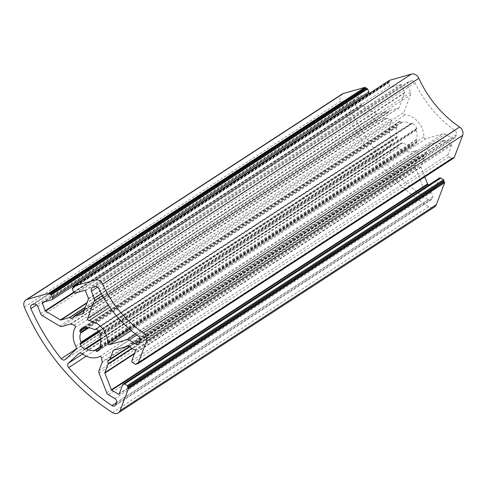 <?xml version="1.0" encoding="UTF-8"?>
<svg xmlns="http://www.w3.org/2000/svg" width="487" height="487" viewBox="0 0 487 487"><rect width="100%" height="100%" fill="white"/><g stroke="black" fill="none" stroke-linecap="round" stroke-linejoin="round"><path stroke-width="0.37" stroke-dasharray="2.44 1.83" d="M411.375 80.842A3.281 2.679 56.9 0 1 415.052 82.845A104.912 85.803 -123.1 0 0 454.901 130.51A3.281 2.679 56.9 0 1 456.337 134.625L455.436 136.987A3.281 2.679 56.9 0 1 454.541 138.125A3.281 2.679 56.9 0 1 451.741 138.046L445.295 134.187A3.281 2.679 -123.1 0 0 443.097 133.828L425.863 138.74A1.638 1.339 56.9 0 1 423.836 136.932A19.669 16.089 -123.1 0 0 405.312 114.768A1.638 1.339 56.9 0 1 403.857 112.418L410.529 94.868A3.281 2.679 -123.1 0 0 410.456 92.512L407.619 85.274A3.281 2.679 56.9 0 1 408.447 81.779A3.281 2.679 56.9 0 1 409.05 81.506L411.375 80.842L95.184 286.733M418.37 155.797A1.638 1.339 56.9 0 1 418.296 156.571L415.149 164.856A3.281 2.679 -123.1 0 0 415.222 167.211L422.929 186.886A3.281 2.679 -123.1 0 0 424.536 188.804L430.977 192.663A3.281 2.679 56.9 0 1 432.651 196.937L431.969 198.726A3.281 2.679 56.9 0 1 431.074 199.865A3.281 2.679 56.9 0 1 428.128 199.694A190.155 155.523 56.9 0 1 384.852 161.745A3.281 2.679 56.9 0 1 384.657 157.313L394.866 147.725A3.281 2.679 56.9 0 1 395.17 147.488A3.281 2.679 56.9 0 1 398.336 147.823A19.669 16.089 -123.1 0 0 415.667 150.745A1.638 1.339 56.9 0 1 417.84 152.23L418.37 155.797L102.185 361.683M378.113 120.557L386.252 118.238A1.638 1.339 56.9 0 1 386.988 118.256L390.264 119.248A1.638 1.339 56.9 0 1 391.39 121.713A19.669 16.089 -123.1 0 0 392.047 140.299A3.281 2.679 56.9 0 1 391.718 143.969L381.516 153.557A3.281 2.679 56.9 0 1 381.205 153.795A3.281 2.679 56.9 0 1 377.388 152.815A190.155 155.523 56.9 0 1 347.054 102.714A3.281 2.679 56.9 0 1 347.815 99.062A3.281 2.679 56.9 0 1 348.418 98.788L350.177 98.289A3.281 2.679 56.9 0 1 353.976 100.559L356.819 107.804A3.281 2.679 -123.1 0 0 358.42 109.721L375.915 120.204A3.281 2.679 -123.1 0 0 378.113 120.557L61.928 326.448M416.026 130.297A11.968 9.789 56.9 0 1 416.306 139.495A0.657 0.536 -123.1 0 0 416.409 140.153L417.134 141.157A0.657 0.536 56.9 0 1 417.201 141.887A13.934 11.396 56.9 0 1 414.206 145.016A13.934 11.396 56.9 0 1 413.335 145.522A0.657 0.536 56.9 0 1 412.666 145.357L411.807 144.475A0.657 0.536 -123.1 0 0 411.205 144.286A11.968 9.789 56.9 0 1 402.627 142.892A0.657 0.536 -123.1 0 0 402.025 142.88L401.215 143.495A0.657 0.536 56.9 0 1 400.545 143.434A13.934 11.396 56.9 0 1 396.418 138.503A0.657 0.536 56.9 0 1 396.448 137.791L397.118 137.011A0.657 0.536 -123.1 0 0 397.185 136.378A11.968 9.789 56.9 0 1 396.905 127.186A0.657 0.536 -123.1 0 0 396.802 126.523L396.077 125.518A0.657 0.536 56.9 0 1 396.004 124.794A13.934 11.396 56.9 0 1 398.999 121.665A13.934 11.396 56.9 0 1 399.876 121.16A0.657 0.536 56.9 0 1 400.545 121.318L401.398 122.2A0.657 0.536 -123.1 0 0 402.006 122.389A11.968 9.789 56.9 0 1 410.584 123.789A0.657 0.536 -123.1 0 0 411.186 123.795L411.996 123.187A0.657 0.536 56.9 0 1 412.666 123.241A13.934 11.396 56.9 0 1 416.787 128.178A0.657 0.536 56.9 0 1 416.762 128.885L416.093 129.664A0.657 0.536 -123.1 0 0 416.026 130.297L99.835 336.188M389.326 80.489A0.657 0.536 -123.1 0 0 389.259 81.098L389.375 81.402A0.657 0.536 56.9 0 1 389.089 82.157L388.827 82.23A0.657 0.536 -123.1 0 0 388.541 82.985L389.728 86.004A1.638 1.339 -123.1 0 0 391.627 87.143L400.917 84.495A0.657 0.536 56.9 0 1 401.678 84.951L404.636 92.506A0.657 0.536 56.9 0 1 404.648 92.974L399.066 107.67A0.657 0.536 56.9 0 1 398.762 107.956L390.312 110.366A0.657 0.536 -123.1 0 0 390.081 110.519L388.693 112.314A0.657 0.536 56.9 0 1 388.169 112.46L385.789 111.742A0.657 0.536 -123.1 0 0 385.497 111.736L377.048 114.147A0.657 0.536 56.9 0 1 376.609 114.074L361.78 105.192A0.657 0.536 56.9 0 1 361.464 104.808L359.522 99.872M359.406 99.561L358.499 97.26A0.657 0.536 56.9 0 1 358.785 96.505L368.075 93.857L51.89 299.742M342.111 94.07A6.556 5.363 -123.1 0 0 340.541 101.266A196.718 160.887 -123.1 0 0 428.7 206.725A6.556 5.363 -123.1 0 0 434.489 207.005M439.396 178.059A1.638 1.339 -123.1 0 0 438.951 178.632L435.354 188.092A0.657 0.536 56.9 0 1 434.611 188.299L428.913 184.89M424.828 176.884L421.042 167.224A0.657 0.536 56.9 0 1 421.03 166.755L424.299 158.147A0.657 0.536 -123.1 0 0 424.329 157.837L423.94 155.25A0.657 0.536 56.9 0 1 424.14 154.72L425.991 153.472A0.657 0.536 -123.1 0 0 426.162 153.247L429.431 144.639A0.657 0.536 56.9 0 1 429.735 144.359L444.168 140.244A0.657 0.536 56.9 0 1 444.607 140.317L451.327 144.341A0.657 0.536 56.9 0 1 451.662 145.193L448.064 154.653A1.638 1.339 -123.1 0 0 448.904 156.79L451.589 158.397A0.657 0.536 -123.1 0 0 452.332 158.19L452.429 157.922A0.657 0.536 56.9 0 1 453.172 157.709L453.44 157.873A0.657 0.536 -123.1 0 0 453.72 157.958M98.867 288.736L415.052 82.845M138.71 336.401L454.901 130.51M140.146 340.516L456.337 134.625M139.252 342.878L455.436 136.987M139.933 341.077L451.741 138.046M136.847 335.038L445.295 134.187M135.575 334.076L443.097 133.828M131.234 330.594L425.863 138.74M102.112 362.462L418.296 156.571M98.958 370.747L415.149 164.856M99.031 373.103L415.222 167.211M106.744 392.778L422.929 186.886M108.345 394.695L424.536 188.804M114.786 398.555L430.977 192.663M116.46 402.828L432.651 196.937M115.784 404.612L431.969 198.726M70.067 324.129L386.252 118.238M70.798 324.147L386.988 118.256M74.073 325.133L390.264 119.248M75.199 327.599L391.39 121.713M75.862 346.19L392.047 140.299M75.528 349.855L391.718 143.969M65.325 359.443L381.516 153.557M76.106 349.002L377.388 152.815M100.115 345.38L416.306 139.495M100.219 346.044L416.409 140.153M100.943 347.048L417.134 141.157M101.01 347.773L417.201 141.887M98.831 350.311L413.335 145.522M100.389 348.698L412.666 145.357M100.87 346.945L411.807 144.475M100.584 346.549L411.205 144.286M100.76 339.451L402.627 142.892M100.699 339.092L402.025 142.88M401.191 143.513L85 349.398L401.215 143.495M100.632 338.727L400.545 143.434M99.257 332L396.418 138.503M98.898 331.544L396.448 137.791M98.715 331.324L397.118 137.011M98.386 330.947L397.185 136.378M389.259 81.098L73.068 286.989M389.375 81.402L73.19 287.287M389.089 82.157L73.123 287.902M388.827 82.23L73.208 287.75M388.541 82.985L72.35 288.87M389.728 86.004L73.537 291.896M391.627 87.143L75.436 293.034M400.917 84.495L84.726 290.386M401.678 84.951L85.487 290.842M404.636 92.506L88.445 298.391M404.648 92.974L88.464 298.866M399.066 107.67L82.875 313.561M398.762 107.956L82.796 313.701M390.312 110.366L84.391 309.568M390.081 110.519L73.89 316.41M388.693 112.314L72.502 318.2M388.169 112.46L72.8 317.816M385.789 111.742L85.182 307.486M385.497 111.736L85.286 307.224M377.048 114.147L86.844 303.109M376.609 114.074L87.027 302.634M361.78 105.192L73.994 292.59M361.464 104.808L73.689 292.2M358.499 97.26L44.147 301.952M358.785 96.505L42.6 302.39M340.541 101.266L24.35 307.157M423.836 136.932L129.165 328.81M92.865 287.391L409.05 81.506M97.534 287.19L407.619 85.274M101.418 293.746L410.456 92.512M102.386 295.518L410.529 94.868M108.193 304.941L403.857 112.418M109.77 307.212L405.312 114.768M428.128 199.694L116.539 402.585M101.649 358.115L417.84 152.23M99.476 356.636L415.667 150.745M82.145 353.708L398.336 147.823M79.326 353.191L394.866 147.725M82.565 354.025L384.657 157.313M86.211 356.21L384.852 161.745M347.054 102.714L36.628 304.85M59.731 326.089L375.915 120.204M42.229 315.613L358.42 109.721M40.628 313.695L356.819 107.804M37.791 306.451L353.976 100.559M33.987 304.174L350.177 98.289M32.233 304.673L348.418 98.788M396.905 127.186L88.707 327.867M99.902 335.555L416.093 129.664M100.572 334.776L416.762 128.885M100.602 334.064L416.787 128.178M96.475 329.127L412.666 123.241M95.86 329.042L411.996 123.187M411.162 123.814L96.079 328.981L411.186 123.795M94.393 329.675L410.584 123.789M85.815 328.281L402.006 122.389M85.213 328.092L401.398 122.2M84.354 327.209L400.545 121.318M83.685 327.045L399.876 121.16M84.665 327.526L396.004 124.794M85.122 328.001L396.077 125.518M87.514 327.921L396.802 126.523M428.7 206.725L112.515 412.611M438.951 178.632L122.761 384.523M435.354 188.092L119.163 393.977M434.611 188.299L119.303 393.618M421.042 167.224L134.412 353.866M421.03 166.755L134.655 353.227M424.299 158.147L132.105 348.412M424.329 157.837L131.874 348.272M423.94 155.25L129.603 346.914M424.14 154.72L129.28 346.72M425.991 153.472L129.244 346.701M426.162 153.247L129.152 346.647M429.431 144.639L113.781 350.183M429.735 144.359L113.544 350.25M444.168 140.244L127.978 346.135M444.607 140.317L128.416 346.202M451.327 144.341L135.136 350.226M451.662 145.193L135.471 351.084M448.064 154.653L131.874 360.538M448.904 156.79L132.714 362.681M451.589 158.397L135.398 364.288M452.332 158.19L136.92 363.57M452.429 157.922L136.701 363.509M453.172 157.709L136.981 363.6M453.44 157.873L137.249 363.759M138.351 344.017L454.541 138.125M65.021 359.686L381.205 153.795M98.021 350.902L414.206 145.016M100.699 339.086L402.049 142.861M73.02 287.987L389.21 82.102M73.214 287.72L388.705 82.285M82.693 313.786L398.883 107.901M84.403 309.531L390.19 110.421M72.393 318.303L388.583 112.412M42.479 302.445L358.663 96.56M92.256 287.665L408.447 81.779M114.883 405.75L431.074 199.865M78.979 353.373L395.17 147.488M31.625 304.953L347.815 99.062M95.829 329.054L412.02 123.168M82.814 327.55L398.999 121.665M118.986 394.208L435.171 188.317M113.422 350.305L429.613 144.414M137.011 363.619L452.149 158.415M136.421 363.582L452.612 157.691"/><path stroke-width="0.73" d="M95.184 286.733A3.281 2.679 56.9 0 1 98.867 288.736A104.912 85.803 -123.1 0 0 138.71 336.401A3.281 2.679 56.9 0 1 140.146 340.516L139.252 342.878A3.281 2.679 56.9 0 1 138.351 344.017A3.281 2.679 56.9 0 1 135.55 343.932L129.11 340.078A3.281 2.679 -123.1 0 0 126.912 339.719L109.678 344.632A1.638 1.339 56.9 0 1 107.645 342.824A19.669 16.089 -123.1 0 0 89.121 320.659A1.638 1.339 56.9 0 1 87.666 318.309L94.338 300.759A3.281 2.679 -123.1 0 0 94.271 298.403L91.428 291.159A3.281 2.679 56.9 0 1 92.256 287.665A3.281 2.679 56.9 0 1 92.865 287.391L95.184 286.733M102.185 361.683A1.638 1.339 56.9 0 1 102.112 362.462L98.958 370.747A3.281 2.679 -123.1 0 0 99.031 373.103L106.744 392.778A3.281 2.679 -123.1 0 0 108.345 394.695L114.786 398.555A3.281 2.679 56.9 0 1 116.46 402.828L115.784 404.612A3.281 2.679 56.9 0 1 114.883 405.75A3.281 2.679 56.9 0 1 111.943 405.58A190.155 155.523 56.9 0 1 68.667 367.636A3.281 2.679 56.9 0 1 68.466 363.205L78.675 353.617A3.281 2.679 56.9 0 1 78.979 353.373A3.281 2.679 56.9 0 1 82.145 353.708A19.669 16.089 -123.1 0 0 99.476 356.636A1.638 1.339 56.9 0 1 101.649 358.115L102.185 361.683M61.928 326.448L70.067 324.129A1.638 1.339 56.9 0 1 70.798 324.147L74.073 325.133A1.638 1.339 56.9 0 1 75.199 327.599A19.669 16.089 -123.1 0 0 75.862 346.19A3.281 2.679 56.9 0 1 75.528 349.855L65.325 359.443A3.281 2.679 56.9 0 1 65.021 359.686A3.281 2.679 56.9 0 1 61.204 358.706A190.155 155.523 56.9 0 1 30.864 308.6A3.281 2.679 56.9 0 1 31.625 304.953A3.281 2.679 56.9 0 1 32.233 304.673L33.987 304.174A3.281 2.679 56.9 0 1 37.791 306.451L40.628 313.695A3.281 2.679 -123.1 0 0 42.229 315.613L59.731 326.089A3.281 2.679 -123.1 0 0 61.928 326.448M99.835 336.188A11.968 9.789 56.9 0 1 100.115 345.38A0.657 0.536 -123.1 0 0 100.219 346.044L100.943 347.048A0.657 0.536 56.9 0 1 101.01 347.773A13.934 11.396 56.9 0 1 98.021 350.902A13.934 11.396 56.9 0 1 97.144 351.407A0.657 0.536 56.9 0 1 96.475 351.249L95.622 350.366A0.657 0.536 -123.1 0 0 95.014 350.177A11.968 9.789 56.9 0 1 86.436 348.777A0.657 0.536 -123.1 0 0 85.834 348.771L85.024 349.38A0.657 0.536 56.9 0 1 84.354 349.325A13.934 11.396 56.9 0 1 80.233 344.388A0.657 0.536 56.9 0 1 80.258 343.682L80.927 342.903A0.657 0.536 -123.1 0 0 80.994 342.27A11.968 9.789 56.9 0 1 80.714 333.071A0.657 0.536 -123.1 0 0 80.611 332.414L79.886 331.41A0.657 0.536 56.9 0 1 79.819 330.679A13.934 11.396 56.9 0 1 82.814 327.55A13.934 11.396 56.9 0 1 83.685 327.045A0.657 0.536 56.9 0 1 84.354 327.209L85.213 328.092A0.657 0.536 -123.1 0 0 85.815 328.281A11.968 9.789 56.9 0 1 94.393 329.675A0.657 0.536 -123.1 0 0 94.995 329.687L95.805 329.072A0.657 0.536 56.9 0 1 96.475 329.127A13.934 11.396 56.9 0 1 100.602 334.064A0.657 0.536 56.9 0 1 100.572 334.776L99.902 335.555A0.657 0.536 -123.1 0 0 99.835 336.188M143.446 332.931A98.356 80.44 56.9 0 1 102.684 284.177A6.556 5.363 -123.1 0 0 95.239 279.995L73.354 286.234A0.657 0.536 -123.1 0 0 73.068 286.989L73.19 287.287A0.657 0.536 56.9 0 1 72.898 288.042L72.636 288.121A0.657 0.536 -123.1 0 0 72.35 288.87L73.537 291.896A1.638 1.339 -123.1 0 0 75.436 293.034L84.726 290.386A0.657 0.536 56.9 0 1 85.487 290.842L88.445 298.391A0.657 0.536 56.9 0 1 88.464 298.866L82.875 313.561A0.657 0.536 56.9 0 1 82.571 313.841L74.121 316.252A0.657 0.536 -123.1 0 0 73.89 316.41L72.502 318.2A0.657 0.536 56.9 0 1 71.979 318.352L69.604 317.634A0.657 0.536 -123.1 0 0 69.312 317.627L60.857 320.032A0.657 0.536 56.9 0 1 60.418 319.965L45.589 311.083A0.657 0.536 56.9 0 1 45.273 310.7L42.314 303.145A0.657 0.536 56.9 0 1 42.6 302.39L51.89 299.742A1.638 1.339 -123.1 0 0 52.602 297.861L51.421 294.842A0.657 0.536 -123.1 0 0 50.66 294.385L50.398 294.458A0.657 0.536 56.9 0 1 49.637 294.002L49.516 293.704A0.657 0.536 -123.1 0 0 48.761 293.247L27.132 299.408A6.556 5.363 -123.1 0 0 25.921 299.962A6.556 5.363 -123.1 0 0 24.35 307.157A196.718 160.887 -123.1 0 0 112.515 412.611A6.556 5.363 -123.1 0 0 118.304 412.891A6.556 5.363 -123.1 0 0 120.1 410.614L128.471 388.596A0.657 0.536 -123.1 0 0 128.136 387.737L127.868 387.579A0.657 0.536 56.9 0 1 127.533 386.727L127.631 386.459A0.657 0.536 -123.1 0 0 127.296 385.601L124.611 383.993A1.638 1.339 -123.1 0 0 122.761 384.523L119.163 393.977A0.657 0.536 56.9 0 1 118.426 394.19L111.706 390.166A0.657 0.536 56.9 0 1 111.383 389.783L104.851 373.115A0.657 0.536 56.9 0 1 104.839 372.64L108.108 364.039A0.657 0.536 -123.1 0 0 108.138 363.728L107.749 361.141A0.657 0.536 56.9 0 1 107.956 360.605L109.8 359.357A0.657 0.536 -123.1 0 0 109.971 359.138L113.246 350.53A0.657 0.536 56.9 0 1 113.544 350.25L127.978 346.135A0.657 0.536 56.9 0 1 128.416 346.202L135.136 350.226A0.657 0.536 56.9 0 1 135.471 351.084L131.874 360.538A1.638 1.339 -123.1 0 0 132.714 362.681L135.398 364.288A0.657 0.536 -123.1 0 0 136.141 364.075L136.244 363.807A0.657 0.536 56.9 0 1 136.981 363.6L137.249 363.759A0.657 0.536 -123.1 0 0 137.991 363.552L146.459 341.271A6.556 5.363 -123.1 0 0 143.446 332.931L459.631 127.04A98.356 80.44 56.9 0 1 418.869 78.285A6.556 5.363 -123.1 0 0 411.424 74.109L389.545 80.343A0.657 0.536 -123.1 0 0 389.326 80.489M359.522 99.872L359.406 99.561M368.075 93.857A1.638 1.339 -123.1 0 0 368.793 91.97L367.606 88.951A0.657 0.536 -123.1 0 0 366.845 88.494L366.583 88.567A0.657 0.536 56.9 0 1 365.828 88.117L365.707 87.812A0.657 0.536 -123.1 0 0 364.946 87.356L343.317 93.522A6.556 5.363 -123.1 0 0 342.111 94.07L25.921 299.962M118.304 412.891L434.489 207.005A6.556 5.363 -123.1 0 0 436.291 204.729L444.661 182.704A0.657 0.536 -123.1 0 0 444.327 181.852L444.059 181.688A0.657 0.536 56.9 0 1 443.724 180.835L443.821 180.567A0.657 0.536 -123.1 0 0 443.487 179.715L440.802 178.102A1.638 1.339 -123.1 0 0 439.396 178.059L123.211 383.951M428.913 184.89L427.896 184.275A0.657 0.536 56.9 0 1 427.574 183.891L424.828 176.884M453.72 157.958A0.657 0.536 -123.1 0 0 454.182 157.66L462.65 135.38A6.556 5.363 -123.1 0 0 459.631 127.04M135.55 343.932L139.933 341.077M129.11 340.078L136.847 335.038M126.912 339.719L135.575 334.076M109.678 344.632L131.234 330.594M61.204 358.706L76.106 349.002M97.144 351.407L98.831 350.311M96.475 351.249L100.389 348.698M95.622 350.366L100.87 346.945M95.014 350.177L100.584 346.549M86.436 348.777L100.76 339.451M85.889 348.735L100.699 339.092M84.354 349.325L100.632 338.727M80.233 344.388L99.257 332M80.258 343.682L98.898 331.544M80.927 342.903L98.715 331.324M80.994 342.27L98.386 330.947M418.869 78.285L102.684 284.177M411.424 74.109L95.239 279.995M389.545 80.343L73.354 286.234M73.208 287.75L72.636 288.121M84.391 309.568L74.121 316.252M72.8 317.816L71.979 318.352M85.182 307.486L69.604 317.634M85.286 307.224L69.312 317.627M86.844 303.109L60.857 320.032M87.027 302.634L60.418 319.965M73.994 292.59L45.589 311.083M73.689 292.2L45.273 310.7M44.147 301.952L42.314 303.145M368.793 91.97L52.602 297.861M367.606 88.951L51.421 294.842M366.845 88.494L50.66 294.385M366.583 88.567L50.398 294.458M365.828 88.117L49.637 294.002M365.707 87.812L49.516 293.704M364.946 87.356L48.761 293.247M27.132 299.408L343.317 93.522M129.165 328.81L107.645 342.824M91.428 291.159L97.534 287.19M94.271 298.403L101.418 293.746M94.338 300.759L102.386 295.518M87.666 318.309L108.193 304.941M89.121 320.659L109.77 307.212M116.539 402.585L111.943 405.58M78.675 353.617L79.326 353.191M68.466 363.205L82.565 354.025M68.667 367.636L86.211 356.21M36.628 304.85L30.864 308.6M88.707 327.867L80.714 333.071M79.819 330.679L84.665 327.526M79.886 331.41L85.122 328.001M80.611 332.414L87.514 327.921M436.291 204.729L120.1 410.614M444.661 182.704L128.471 388.596M444.327 181.852L128.136 387.737M444.059 181.688L127.868 387.579M443.724 180.835L127.533 386.727M443.821 180.567L127.631 386.459M443.487 179.715L127.296 385.601M440.802 178.102L124.611 383.993M119.303 393.618L118.426 394.19M427.896 184.275L111.706 390.166M427.574 183.891L111.383 389.783M134.412 353.866L104.851 373.115M134.655 353.227L104.839 372.64M132.105 348.412L108.108 364.039M131.874 348.272L108.138 363.728M129.603 346.914L107.749 361.141M129.28 346.72L107.956 360.605M129.244 346.701L109.8 359.357M129.152 346.647L109.971 359.138M113.781 350.183L113.246 350.53M136.92 363.57L136.141 364.075M136.701 363.509L136.244 363.807M454.182 157.66L137.991 363.552M462.65 135.38L146.459 341.271M85.858 348.753L100.699 339.086M73.233 286.289L389.423 80.398M72.52 288.176L73.214 287.72M74 316.307L84.403 309.531M52.188 299.608L368.379 93.717M135.958 364.306L137.011 363.619M137.809 363.777L454 157.885"/></g></svg>
